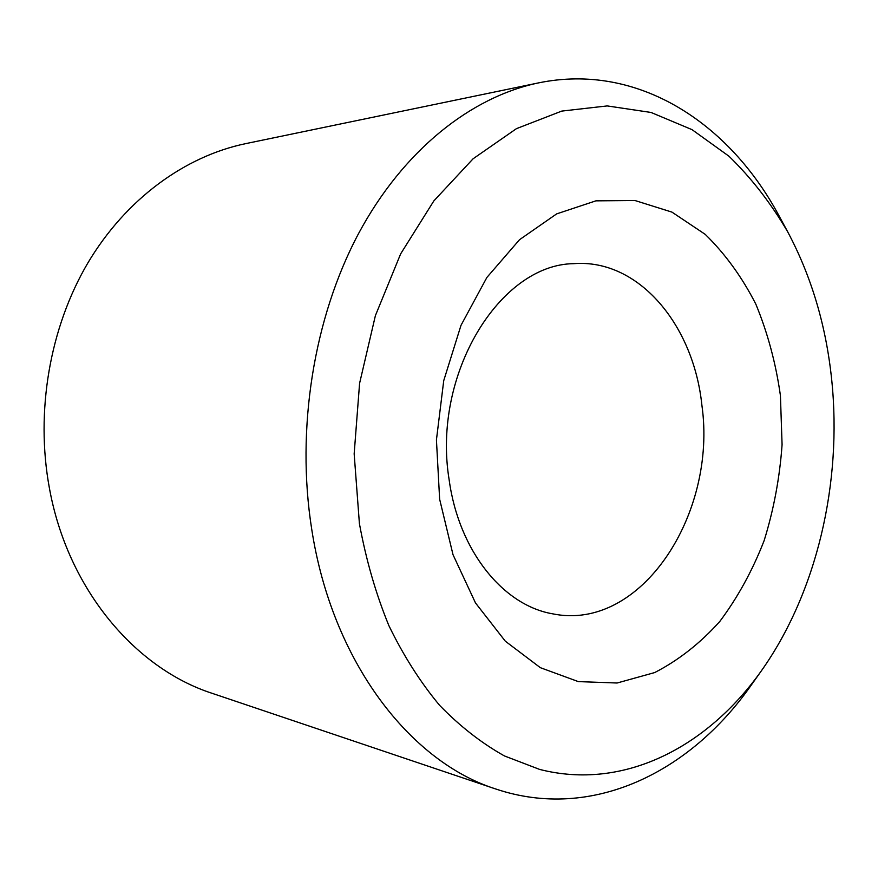 <?xml version="1.0" encoding="UTF-8"?>
<svg xmlns="http://www.w3.org/2000/svg" width="878" height="878" viewBox="0 0 878 878"><rect width="100%" height="100%" fill="white"/><g stroke="black" fill="none" stroke-linecap="round" stroke-linejoin="round"><path stroke-width="1.32" d="M359.409 523.617L354.163 453.849L359.585 383.346L375.4 315.608L400.642 253.885L433.842 200.919L473.121 158.753L516.451 128.649L561.766 111.089L607.203 105.92L651.07 112.461L692.029 129.648L728.96 156.218C751.381 178.025 770.972 203.246 787.731 231.891C811.491 276.548 826.154 325.903 831.718 379.954C842.331 482.702 816.924 592.551 761.171 671.121C707.141 747.178 623.6 790.935 539.619 769.413L504.433 755.936C481.517 743.117 459.896 726.249 439.593 705.319C420.321 682.173 403.397 655.57 388.822 625.509C375.839 593.758 366.038 559.791 359.409 523.617M761.171 671.121L751.008 685.455C690.47 771.992 592.233 821.457 495.763 788.993C410.103 761.808 332.147 661.88 311.701 529.138C295.82 428.848 313.841 317.671 358.433 233.8C403.342 150.039 471.146 96.92 538.466 82.905C638.141 62.305 729.695 123.238 779.368 216.449L787.731 231.891M495.763 788.993L212.3 693.379C135.278 668.531 67.606 589.16 49.377 487.992C35.241 411.42 49.859 327.483 87.811 263.038C126.07 198.735 185.038 156.306 245.544 143.663L538.466 82.905M701.884 405.164C717.381 514.003 640.885 632.226 552.503 613.799C503.346 605.37 458.909 551.241 449.163 479.937C431.746 374.456 499.845 264.443 573.674 263.663C638.723 258.549 693.631 325.09 701.884 405.164M780.421 395.561L782.078 444.696C779.73 477.709 773.748 509.69 764.123 540.639C752.534 570.47 737.772 597.38 719.861 621.372C700.337 643.179 678.617 660.245 654.681 672.57L617.102 683.007L578.317 681.602L540.321 667.664L505.289 641.159L475.481 602.923L453.015 554.698L439.637 499.22L436.432 439.911L443.73 380.657L460.994 325.343L486.895 277.437L519.535 239.694L556.641 213.892L595.866 200.853L634.959 200.513L671.955 212.114L705.221 234.36C725.184 253.852 742.053 277.13 755.848 304.172C767.657 332.806 775.856 363.262 780.421 395.561"/></g></svg>

